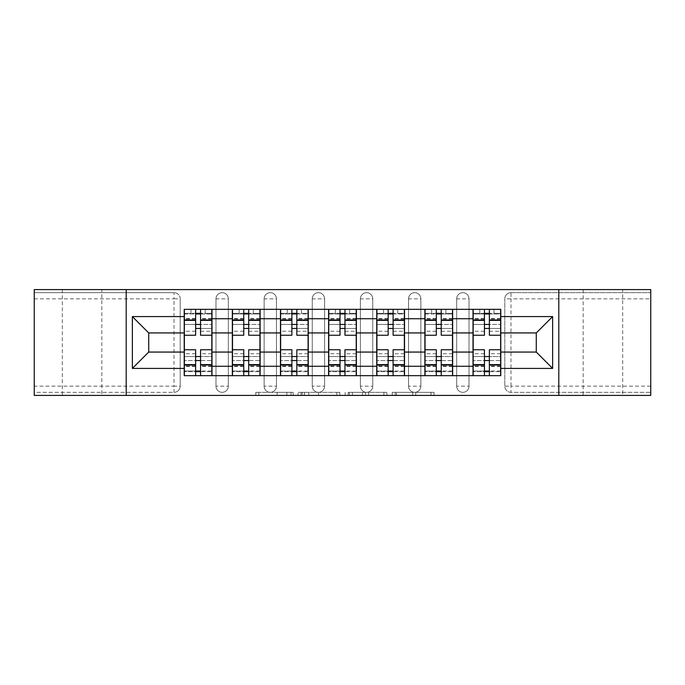<?xml version="1.0" encoding="UTF-8"?>
<svg xmlns="http://www.w3.org/2000/svg" width="685" height="685" viewBox="0 0 685 685"><rect width="100%" height="100%" fill="white"/><g stroke="black" fill="none" stroke-linecap="round" stroke-linejoin="round"><path stroke-width="0.51" stroke-dasharray="3.42 2.57" d="M293.129 395.416L258.836 395.416L293.129 395.416L293.129 392.334L277.16 392.334L277.16 395.416L277.16 392.334L293.129 392.334L293.129 395.416L293.129 392.334L277.16 392.334L277.16 395.416L277.16 392.334L293.129 392.334L258.836 392.334L293.129 392.334M622.674 289.584L583.175 289.584L622.674 289.584L622.674 395.416L583.175 395.416L622.674 395.416M583.175 289.584L583.175 395.416M101.825 289.584L62.326 289.584L101.825 289.584L101.825 395.416L62.326 395.416L101.825 395.416M62.326 289.584L62.326 395.416M456.664 298.84A6.174 6.174 0 0 1 462.837 292.666A6.174 6.174 0 0 1 469.011 298.84A6.174 6.174 0 0 0 462.837 292.666A6.174 6.174 0 0 0 456.664 298.84L456.664 386.16A6.174 6.174 0 0 0 462.837 392.334A6.174 6.174 0 0 0 469.011 386.16L469.011 298.84A6.174 6.174 0 0 0 462.837 292.666A6.174 6.174 0 0 0 456.664 298.84L456.664 386.16A6.174 6.174 0 0 0 462.837 392.334A6.174 6.174 0 0 0 469.011 386.16L469.011 298.84L456.664 298.84M408.534 298.84A6.174 6.174 0 0 1 414.699 292.666A6.174 6.174 0 0 1 420.873 298.84A6.174 6.174 0 0 0 414.699 292.666A6.174 6.174 0 0 0 408.534 298.84L408.534 386.16A6.174 6.174 0 0 0 414.699 392.334A6.174 6.174 0 0 0 420.873 386.16L420.873 298.84A6.174 6.174 0 0 0 414.699 292.666A6.174 6.174 0 0 0 408.534 298.84L408.534 386.16A6.174 6.174 0 0 0 414.699 392.334A6.174 6.174 0 0 0 420.873 386.16L420.873 298.84L408.534 298.84M360.396 298.84A6.174 6.174 0 0 1 366.569 292.666A6.174 6.174 0 0 1 372.743 298.84A6.174 6.174 0 0 0 366.569 292.666A6.174 6.174 0 0 0 360.396 298.84L360.396 386.16A6.174 6.174 0 0 0 366.569 392.334A6.174 6.174 0 0 0 372.743 386.16L372.743 298.84A6.174 6.174 0 0 0 366.569 292.666A6.174 6.174 0 0 0 360.396 298.84L360.396 386.16A6.174 6.174 0 0 0 366.569 392.334A6.174 6.174 0 0 0 372.743 386.16L372.743 298.84L360.396 298.84M312.257 298.84A6.174 6.174 0 0 1 318.431 292.666A6.174 6.174 0 0 1 324.604 298.84A6.174 6.174 0 0 0 318.431 292.666A6.174 6.174 0 0 0 312.257 298.84L312.257 386.16A6.174 6.174 0 0 0 318.431 392.334A6.174 6.174 0 0 0 324.604 386.16L324.604 298.84A6.174 6.174 0 0 0 318.431 292.666A6.174 6.174 0 0 0 312.257 298.84L312.257 386.16A6.174 6.174 0 0 0 318.431 392.334A6.174 6.174 0 0 0 324.604 386.16L324.604 298.84L312.257 298.84M264.127 298.84A6.174 6.174 0 0 1 270.301 292.666A6.174 6.174 0 0 1 276.466 298.84A6.174 6.174 0 0 0 270.301 292.666A6.174 6.174 0 0 0 264.127 298.84L264.127 386.16A6.174 6.174 0 0 0 270.301 392.334A6.174 6.174 0 0 0 276.466 386.16L276.466 298.84A6.174 6.174 0 0 0 270.301 292.666A6.174 6.174 0 0 0 264.127 298.84L264.127 386.16A6.174 6.174 0 0 0 270.301 392.334A6.174 6.174 0 0 0 276.466 386.16L276.466 298.84L264.127 298.84M215.989 298.84A6.174 6.174 0 0 1 222.163 292.666A6.174 6.174 0 0 1 228.336 298.84A6.174 6.174 0 0 0 222.163 292.666A6.174 6.174 0 0 0 215.989 298.84L215.989 386.16A6.174 6.174 0 0 0 222.163 392.334A6.174 6.174 0 0 0 228.336 386.16L228.336 298.84A6.174 6.174 0 0 0 222.163 292.666A6.174 6.174 0 0 0 215.989 298.84L215.989 386.16A6.174 6.174 0 0 0 222.163 392.334A6.174 6.174 0 0 0 228.336 386.16L228.336 298.84L215.989 298.84M431.011 395.416L395.279 395.416L431.011 395.416L431.011 392.334L415.718 392.334L434.042 392.334L434.042 395.416L434.042 392.334L395.279 392.334L434.042 392.334L434.042 395.416L434.042 392.334L431.011 392.334L431.011 395.416M412.687 395.416L396.487 395.416L412.687 395.416L412.687 392.334L415.718 392.334L412.687 392.334L412.687 395.416L412.687 392.334L396.487 392.334L396.487 395.416L396.487 392.334L412.687 392.334L412.687 395.416M392.248 395.416L395.279 395.416L392.248 395.416L392.248 392.334L395.279 392.334L392.248 392.334L392.248 395.416M255.805 395.416L258.836 395.416L255.805 395.416L255.805 392.334L258.836 392.334L255.805 392.334L255.805 395.416M650.75 386.16L510.976 386.16L510.976 392.334L650.75 392.334L650.75 395.416L34.25 395.416L34.25 392.334L174.024 392.334A6.174 6.174 0 0 0 180.198 386.16L180.198 298.84A6.174 6.174 0 0 0 174.024 292.666A6.174 6.174 0 0 1 180.198 298.84A6.174 6.174 0 0 0 174.024 292.666L34.25 292.666L34.25 289.584L650.75 289.584L650.75 292.666L510.976 292.666A6.174 6.174 0 0 0 504.802 298.84L504.802 386.16A6.174 6.174 0 0 0 510.976 392.334A6.174 6.174 0 0 1 504.802 386.16A6.174 6.174 0 0 0 510.976 392.334L650.75 392.334L650.75 292.666L510.976 292.666A6.174 6.174 0 0 0 504.802 298.84L504.802 386.16L510.976 386.16L510.976 298.84L650.75 298.84M339.846 395.416L336.823 395.416L339.846 395.416L339.846 392.334L339.846 395.416M301.083 395.416L336.823 395.416L298.052 395.416L301.083 395.416L301.083 392.334L339.846 392.334L298.052 392.334L298.052 395.416L298.052 392.334L301.083 392.334L301.083 395.416M348.177 395.416L386.948 395.416L345.154 395.416L348.177 395.416L348.177 392.334L386.948 392.334L386.948 395.416L386.948 392.334L368.624 392.334L368.624 395.416M180.198 386.16L180.198 298.84L174.024 298.84L174.024 386.16L34.25 386.16L34.25 392.334L174.024 392.334A6.174 6.174 0 0 0 180.198 386.16A6.174 6.174 0 0 1 174.024 392.334L174.024 386.16L180.198 386.16M34.25 298.84L174.024 298.84L174.024 292.666L34.25 292.666L34.25 386.16M473.018 309.329L500.786 309.329L500.786 313.961L473.018 313.961L473.018 309.329L452.657 309.329L452.657 313.961L424.888 313.961L424.888 309.329L404.518 309.329L404.518 313.961L376.75 313.961L376.75 309.329L356.388 309.329L356.388 313.961L328.612 313.961L328.612 309.329L308.25 309.329L308.25 313.961L280.482 313.961L280.482 309.329L260.112 309.329L260.112 313.961L232.343 313.961L232.343 309.329L211.982 309.329L211.982 313.961L184.214 313.961L184.214 371.039L211.982 371.039L211.982 313.961M211.982 371.039L211.982 375.671L232.343 375.671L232.343 371.039L260.112 371.039L260.112 313.961M232.343 313.961L232.343 371.039M260.112 371.039L260.112 375.671L280.482 375.671L280.482 371.039L308.25 371.039L308.25 313.961M280.482 313.961L280.482 371.039M308.25 371.039L308.25 375.671L328.612 375.671L328.612 371.039L356.388 371.039L356.388 313.961M328.612 313.961L328.612 371.039M356.388 371.039L356.388 375.671L376.75 375.671L376.75 371.039L404.518 371.039L404.518 313.961M376.75 313.961L376.75 371.039M404.518 371.039L404.518 375.671L424.888 375.671L424.888 371.039L452.657 371.039L452.657 313.961M424.888 313.961L424.888 371.039M452.657 371.039L452.657 375.671L473.018 375.671L473.018 371.039L500.786 371.039L500.786 313.961M473.018 313.961L473.018 371.039M452.657 352.064L473.018 352.064M404.518 352.064L424.888 352.064M356.388 352.064L376.75 352.064M308.25 352.064L328.612 352.064M260.112 352.064L280.482 352.064M211.982 352.064L232.343 352.064M473.018 332.936L452.657 332.936M424.888 332.936L404.518 332.936M376.75 332.936L356.388 332.936M328.612 332.936L308.25 332.936M280.482 332.936L260.112 332.936M232.343 332.936L211.982 332.936M184.214 332.936L148.722 332.936L148.722 352.064L184.214 352.064M126.203 395.416L126.203 289.584M558.797 395.416L558.797 289.584M500.786 352.064L536.278 352.064L536.278 332.936L500.786 332.936M211.982 375.671L184.214 375.671L184.214 371.039M184.214 313.961L184.214 309.329L211.982 309.329M232.343 309.329L260.112 309.329M280.482 309.329L308.25 309.329M328.612 309.329L356.388 309.329M376.75 309.329L404.518 309.329M424.888 309.329L452.657 309.329M500.786 371.039L500.786 375.671L473.018 375.671M452.657 375.671L424.888 375.671M404.518 375.671L376.75 375.671M356.388 375.671L328.612 375.671M308.25 375.671L280.482 375.671M260.112 375.671L232.343 375.671M211.828 371.039L200.559 371.039M195.627 371.039L184.368 371.039M184.368 313.961L195.627 313.961M200.559 313.961L211.828 313.961M469.011 386.16A6.174 6.174 0 0 1 462.837 392.334A6.174 6.174 0 0 1 456.664 386.16L469.011 386.16M420.873 386.16A6.174 6.174 0 0 1 414.699 392.334A6.174 6.174 0 0 1 408.534 386.16L420.873 386.16M372.743 386.16A6.174 6.174 0 0 1 366.569 392.334A6.174 6.174 0 0 1 360.396 386.16L372.743 386.16M324.604 386.16A6.174 6.174 0 0 1 318.431 392.334A6.174 6.174 0 0 1 312.257 386.16L324.604 386.16M276.466 386.16A6.174 6.174 0 0 1 270.301 392.334A6.174 6.174 0 0 1 264.127 386.16L276.466 386.16M228.336 386.16A6.174 6.174 0 0 1 222.163 392.334A6.174 6.174 0 0 1 215.989 386.16L228.336 386.16M259.957 371.039L248.698 371.039M243.757 371.039L232.498 371.039M232.498 313.961L243.757 313.961M248.698 313.961L259.957 313.961M308.096 371.039L296.836 371.039M291.896 371.039L280.636 371.039M280.636 313.961L291.896 313.961M296.836 313.961L308.096 313.961M356.234 371.039L344.966 371.039M340.034 371.039L328.766 371.039M328.766 313.961L340.034 313.961M344.966 313.961L356.234 313.961M404.364 371.039L393.104 371.039M388.164 371.039L376.904 371.039M376.904 313.961L388.164 313.961M393.104 313.961L404.364 313.961M452.502 371.039L441.243 371.039M436.302 371.039L425.042 371.039M425.042 313.961L436.302 313.961M441.243 313.961L452.502 313.961M500.632 371.039L489.373 371.039M484.441 371.039L473.172 371.039M473.172 313.961L484.441 313.961M489.373 313.961L500.632 313.961M304.414 395.416L308.807 395.416L304.414 395.416L304.414 392.334L302.291 392.334L302.291 395.416L302.291 392.334L308.807 392.334L304.414 392.334L304.414 395.416M308.807 395.416L318.499 395.416L308.807 395.416L308.807 392.334L318.499 392.334L318.499 395.416L318.499 392.334L308.807 392.334L308.807 395.416M348.177 392.334L365.593 392.334L365.593 395.416L365.593 392.334L362.562 392.334L365.593 392.334L365.593 395.416L365.593 392.334L368.624 392.334M349.393 392.334L349.393 395.416L349.393 392.334M345.154 392.334L345.154 395.416L345.154 392.334M200.559 331.24L211.828 331.24L211.828 313.345L205.192 313.345L205.192 309.329L190.995 309.329L190.995 313.345L205.192 313.345L205.192 309.329L211.828 309.329L211.828 313.345L200.559 313.345L200.559 331.24L200.559 324.45L211.828 324.45L184.368 324.45L184.368 375.671L200.559 375.671L200.559 371.655L211.828 371.655L184.368 371.655L195.627 371.655L195.627 353.76L195.627 360.55L184.368 360.55L211.828 360.55L211.828 353.76L211.828 375.671L200.559 375.671M195.627 335.248L195.627 328.457L211.828 328.457L211.828 335.248L211.828 328.457L200.559 328.457L200.559 335.248M195.627 331.24L195.627 313.345L184.368 313.345L184.368 331.24L184.368 324.45L195.627 324.45L195.627 331.24L184.368 331.24M184.368 328.457L184.368 335.248L184.368 328.457M211.828 309.329L184.368 309.329L184.368 313.345L190.995 313.345L190.995 309.329L184.368 309.329M200.559 349.752L200.559 356.542L211.828 356.542L211.828 349.752L211.828 356.542L184.368 356.542L184.368 349.752L184.368 356.542L195.627 356.542L195.627 349.752M211.828 375.671L184.368 375.671M211.828 331.24L211.828 360.55L200.559 360.55L200.559 353.76L200.559 371.655M200.559 313.345L200.559 309.329M195.627 309.329L195.627 313.345M200.559 328.457L200.559 324.45M195.627 324.45L195.627 328.457M195.627 371.655L195.627 375.671M195.627 356.542L195.627 360.55M200.559 360.55L200.559 356.542M248.698 331.24L259.957 331.24L259.957 313.345L253.33 313.345L253.33 309.329L239.133 309.329L239.133 313.345L253.33 313.345L253.33 309.329L259.957 309.329L259.957 313.345L248.698 313.345L248.698 331.24L248.698 324.45L259.957 324.45L232.498 324.45L232.498 375.671L248.698 375.671L248.698 371.655L259.957 371.655L232.498 371.655L243.757 371.655L243.757 353.76L243.757 360.55L232.498 360.55L259.957 360.55L259.957 353.76L259.957 375.671L248.698 375.671M243.757 335.248L243.757 328.457L259.957 328.457L259.957 335.248L259.957 328.457L248.698 328.457L248.698 335.248M243.757 331.24L243.757 313.345L232.498 313.345L232.498 331.24L232.498 324.45L243.757 324.45L243.757 331.24L232.498 331.24M232.498 328.457L232.498 335.248L232.498 328.457M259.957 309.329L232.498 309.329L232.498 313.345L239.133 313.345L239.133 309.329L232.498 309.329M248.698 349.752L248.698 356.542L259.957 356.542L259.957 349.752L259.957 356.542L232.498 356.542L232.498 349.752L232.498 356.542L243.757 356.542L243.757 349.752M259.957 375.671L232.498 375.671M259.957 331.24L259.957 360.55L248.698 360.55L248.698 353.76L248.698 371.655M248.698 313.345L248.698 309.329M243.757 309.329L243.757 313.345M248.698 328.457L248.698 324.45M243.757 324.45L243.757 328.457M243.757 371.655L243.757 375.671M243.757 356.542L243.757 360.55M248.698 360.55L248.698 356.542M296.836 331.24L308.096 331.24L308.096 313.345L301.46 313.345L301.46 309.329L287.272 309.329L287.272 313.345L301.46 313.345L301.46 309.329L308.096 309.329L308.096 313.345L296.836 313.345L296.836 331.24L296.836 324.45L308.096 324.45L280.636 324.45L280.636 375.671L296.836 375.671L296.836 371.655L308.096 371.655L280.636 371.655L291.896 371.655L291.896 353.76L291.896 360.55L280.636 360.55L308.096 360.55L308.096 353.76L308.096 375.671L296.836 375.671M291.896 335.248L291.896 328.457L308.096 328.457L308.096 335.248L308.096 328.457L296.836 328.457L296.836 335.248M291.896 331.24L291.896 313.345L280.636 313.345L280.636 331.24L280.636 324.45L291.896 324.45L291.896 331.24L280.636 331.24M280.636 328.457L280.636 335.248L280.636 328.457M308.096 309.329L280.636 309.329L280.636 313.345L287.272 313.345L287.272 309.329L280.636 309.329M296.836 349.752L296.836 356.542L308.096 356.542L308.096 349.752L308.096 356.542L280.636 356.542L280.636 349.752L280.636 356.542L291.896 356.542L291.896 349.752M308.096 375.671L280.636 375.671M308.096 331.24L308.096 360.55L296.836 360.55L296.836 353.76L296.836 371.655M296.836 313.345L296.836 309.329M291.896 309.329L291.896 313.345M296.836 328.457L296.836 324.45M291.896 324.45L291.896 328.457M291.896 371.655L291.896 375.671M291.896 356.542L291.896 360.55M296.836 360.55L296.836 356.542M344.966 331.24L356.234 331.24L356.234 313.345L349.598 313.345L349.598 309.329L335.402 309.329L335.402 313.345L349.598 313.345L349.598 309.329L356.234 309.329L356.234 313.345L344.966 313.345L344.966 331.24L344.966 324.45L356.234 324.45L328.766 324.45L328.766 375.671L344.966 375.671L344.966 371.655L356.234 371.655L328.766 371.655L340.034 371.655L340.034 353.76L340.034 360.55L328.766 360.55L356.234 360.55L356.234 353.76L356.234 375.671L344.966 375.671M340.034 335.248L340.034 328.457L356.234 328.457L356.234 335.248L356.234 328.457L344.966 328.457L344.966 335.248M340.034 331.24L340.034 313.345L328.766 313.345L328.766 331.24L328.766 324.45L340.034 324.45L340.034 331.24L328.766 331.24M328.766 328.457L328.766 335.248L328.766 328.457M356.234 309.329L328.766 309.329L328.766 313.345L335.402 313.345L335.402 309.329L328.766 309.329M344.966 349.752L344.966 356.542L356.234 356.542L356.234 349.752L356.234 356.542L328.766 356.542L328.766 349.752L328.766 356.542L340.034 356.542L340.034 349.752M356.234 375.671L328.766 375.671M356.234 331.24L356.234 360.55L344.966 360.55L344.966 353.76L344.966 371.655M344.966 313.345L344.966 309.329M340.034 309.329L340.034 313.345M344.966 328.457L344.966 324.45M340.034 324.45L340.034 328.457M340.034 371.655L340.034 375.671M340.034 356.542L340.034 360.55M344.966 360.55L344.966 356.542M393.104 331.24L404.364 331.24L404.364 313.345L397.728 313.345L397.728 309.329L383.54 309.329L383.54 313.345L397.728 313.345L397.728 309.329L404.364 309.329L404.364 313.345L393.104 313.345L393.104 331.24L393.104 324.45L404.364 324.45L376.904 324.45L376.904 375.671L393.104 375.671L393.104 371.655L404.364 371.655L376.904 371.655L388.164 371.655L388.164 353.76L388.164 360.55L376.904 360.55L404.364 360.55L404.364 353.76L404.364 375.671L393.104 375.671M388.164 335.248L388.164 328.457L404.364 328.457L404.364 335.248L404.364 328.457L393.104 328.457L393.104 335.248M388.164 331.24L388.164 313.345L376.904 313.345L376.904 331.24L376.904 324.45L388.164 324.45L388.164 331.24L376.904 331.24M376.904 328.457L376.904 335.248L376.904 328.457M404.364 309.329L376.904 309.329L376.904 313.345L383.54 313.345L383.54 309.329L376.904 309.329M393.104 349.752L393.104 356.542L404.364 356.542L404.364 349.752L404.364 356.542L376.904 356.542L376.904 349.752L376.904 356.542L388.164 356.542L388.164 349.752M404.364 375.671L376.904 375.671M404.364 331.24L404.364 360.55L393.104 360.55L393.104 353.76L393.104 371.655M393.104 313.345L393.104 309.329M388.164 309.329L388.164 313.345M393.104 328.457L393.104 324.45M388.164 324.45L388.164 328.457M388.164 371.655L388.164 375.671M388.164 356.542L388.164 360.55M393.104 360.55L393.104 356.542M441.243 331.24L452.502 331.24L452.502 313.345L445.866 313.345L445.866 309.329L431.67 309.329L431.67 313.345L445.866 313.345L445.866 309.329L452.502 309.329L452.502 313.345L441.243 313.345L441.243 331.24L441.243 324.45L452.502 324.45L425.042 324.45L425.042 375.671L441.243 375.671L441.243 371.655L452.502 371.655L425.042 371.655L436.302 371.655L436.302 353.76L436.302 360.55L425.042 360.55L452.502 360.55L452.502 353.76L452.502 375.671L441.243 375.671M436.302 335.248L436.302 328.457L452.502 328.457L452.502 335.248L452.502 328.457L441.243 328.457L441.243 335.248M436.302 331.24L436.302 313.345L425.042 313.345L425.042 331.24L425.042 324.45L436.302 324.45L436.302 331.24L425.042 331.24M425.042 328.457L425.042 335.248L425.042 328.457M452.502 309.329L425.042 309.329L425.042 313.345L431.67 313.345L431.67 309.329L425.042 309.329M441.243 349.752L441.243 356.542L452.502 356.542L452.502 349.752L452.502 356.542L425.042 356.542L425.042 349.752L425.042 356.542L436.302 356.542L436.302 349.752M452.502 375.671L425.042 375.671M452.502 331.24L452.502 360.55L441.243 360.55L441.243 353.76L441.243 371.655M441.243 313.345L441.243 309.329M436.302 309.329L436.302 313.345M441.243 328.457L441.243 324.45M436.302 324.45L436.302 328.457M436.302 371.655L436.302 375.671M436.302 356.542L436.302 360.55M441.243 360.55L441.243 356.542M489.373 331.24L500.632 331.24L500.632 313.345L494.005 313.345L494.005 309.329L479.808 309.329L479.808 313.345L494.005 313.345L494.005 309.329L500.632 309.329L500.632 313.345L489.373 313.345L489.373 331.24L489.373 324.45L500.632 324.45L473.172 324.45L473.172 375.671L489.373 375.671L489.373 371.655L500.632 371.655L473.172 371.655L484.441 371.655L484.441 353.76L484.441 360.55L473.172 360.55L500.632 360.55L500.632 353.76L500.632 375.671L489.373 375.671M484.441 335.248L484.441 328.457L500.632 328.457L500.632 335.248L500.632 328.457L489.373 328.457L489.373 335.248M484.441 331.24L484.441 313.345L473.172 313.345L473.172 331.24L473.172 324.45L484.441 324.45L484.441 331.24L473.172 331.24M473.172 328.457L473.172 335.248L473.172 328.457M500.632 309.329L473.172 309.329L473.172 313.345L479.808 313.345L479.808 309.329L473.172 309.329M489.373 349.752L489.373 356.542L500.632 356.542L500.632 349.752L500.632 356.542L473.172 356.542L473.172 349.752L473.172 356.542L484.441 356.542L484.441 349.752M500.632 375.671L473.172 375.671M500.632 331.24L500.632 360.55L489.373 360.55L489.373 353.76L489.373 371.655M489.373 313.345L489.373 309.329M484.441 309.329L484.441 313.345M489.373 328.457L489.373 324.45M484.441 324.45L484.441 328.457M484.441 371.655L484.441 375.671M484.441 356.542L484.441 360.55M489.373 360.55L489.373 356.542M291.014 392.334L291.014 395.416L291.014 392.334M510.976 292.666A6.174 6.174 0 0 0 504.802 298.84L510.976 298.84L510.976 292.666M286.844 392.334L286.844 395.416L286.844 392.334M258.836 392.334L258.836 395.416L258.836 392.334M336.823 392.334L336.823 395.416L336.823 392.334M383.917 392.334L383.917 395.416L383.917 392.334M362.562 392.334L362.562 395.416L362.562 392.334M352.415 392.334L352.415 395.416L352.415 392.334M415.718 392.334L415.718 395.416L415.718 392.334M395.279 392.334L395.279 395.416L395.279 392.334M211.828 318.919L200.559 318.919M195.627 318.919L184.368 318.919M195.627 366.492L184.368 366.492M195.627 366.081L184.368 366.081M195.627 318.508L184.368 318.508M211.828 366.492L200.559 366.492M211.828 366.081L200.559 366.081M211.828 318.508L200.559 318.508M259.957 318.919L248.698 318.919M243.757 318.919L232.498 318.919M243.757 366.492L232.498 366.492M243.757 366.081L232.498 366.081M243.757 318.508L232.498 318.508M259.957 366.492L248.698 366.492M259.957 366.081L248.698 366.081M259.957 318.508L248.698 318.508M308.096 318.919L296.836 318.919M291.896 318.919L280.636 318.919M291.896 366.492L280.636 366.492M291.896 366.081L280.636 366.081M291.896 318.508L280.636 318.508M308.096 366.492L296.836 366.492M308.096 366.081L296.836 366.081M308.096 318.508L296.836 318.508M356.234 318.919L344.966 318.919M340.034 318.919L328.766 318.919M340.034 366.492L328.766 366.492M340.034 366.081L328.766 366.081M340.034 318.508L328.766 318.508M356.234 366.492L344.966 366.492M356.234 366.081L344.966 366.081M356.234 318.508L344.966 318.508M404.364 318.919L393.104 318.919M388.164 318.919L376.904 318.919M388.164 366.492L376.904 366.492M388.164 366.081L376.904 366.081M388.164 318.508L376.904 318.508M404.364 366.492L393.104 366.492M404.364 366.081L393.104 366.081M404.364 318.508L393.104 318.508M452.502 318.919L441.243 318.919M436.302 318.919L425.042 318.919M436.302 366.492L425.042 366.492M436.302 366.081L425.042 366.081M436.302 318.508L425.042 318.508M452.502 366.492L441.243 366.492M452.502 366.081L441.243 366.081M452.502 318.508L441.243 318.508M500.632 318.919L489.373 318.919M484.441 318.919L473.172 318.919M484.441 366.492L473.172 366.492M484.441 366.081L473.172 366.081M484.441 318.508L473.172 318.508M500.632 366.492L489.373 366.492M500.632 366.081L489.373 366.081M500.632 318.508L489.373 318.508M195.627 353.76L184.368 353.76M211.828 353.76L200.559 353.76M243.757 353.76L232.498 353.76M259.957 353.76L248.698 353.76M291.896 353.76L280.636 353.76M308.096 353.76L296.836 353.76M340.034 353.76L328.766 353.76M356.234 353.76L344.966 353.76M388.164 353.76L376.904 353.76M404.364 353.76L393.104 353.76M436.302 353.76L425.042 353.76M452.502 353.76L441.243 353.76M484.441 353.76L473.172 353.76M500.632 353.76L489.373 353.76"/><path stroke-width="1.03" d="M558.797 395.416L650.75 395.416L650.75 289.584L34.25 289.584L34.25 395.416L558.797 395.416L558.797 289.584M232.343 375.671L232.343 318.739L211.982 318.739L211.982 375.671M211.982 318.739L211.982 309.329M232.343 318.739L232.343 309.329M260.112 309.329L260.112 375.671M280.482 375.671L280.482 309.329M308.25 309.329L308.25 375.671M328.612 375.671L328.612 309.329M356.388 309.329L356.388 375.671M376.75 375.671L376.75 309.329M404.518 309.329L404.518 375.671M424.888 375.671L424.888 309.329M452.657 309.329L452.657 375.671M473.018 375.671L473.018 309.329M473.018 352.064L452.657 352.064M424.888 352.064L404.518 352.064M376.75 352.064L356.388 352.064M328.612 352.064L308.25 352.064M280.482 352.064L260.112 352.064M232.343 352.064L211.982 352.064M473.018 332.936L452.657 332.936M424.888 332.936L404.518 332.936M376.75 332.936L356.388 332.936M328.612 332.936L308.25 332.936M280.482 332.936L260.112 332.936M232.343 332.936L211.982 332.936M148.722 352.064L184.214 352.064L184.214 332.936L148.722 332.936L148.722 352.064L132.368 368.419L132.368 316.581L184.214 316.581L184.214 332.936M500.786 332.936L500.786 352.064L536.278 352.064L536.278 332.936L500.786 332.936L500.786 309.329L184.214 309.329L184.214 316.581M500.786 316.581L552.632 316.581L552.632 368.419L500.786 368.419L500.786 352.064M184.214 352.064L184.214 375.671L500.786 375.671L500.786 368.419M184.214 368.419L132.368 368.419M126.203 395.416L126.203 289.584M200.559 371.039L195.627 371.039M195.627 313.961L200.559 313.961M248.698 371.039L243.757 371.039M243.757 313.961L248.698 313.961M296.836 371.039L291.896 371.039M291.896 313.961L296.836 313.961M344.966 371.039L340.034 371.039M340.034 313.961L344.966 313.961M393.104 371.039L388.164 371.039M388.164 313.961L393.104 313.961M441.243 371.039L436.302 371.039M436.302 313.961L441.243 313.961M489.373 371.039L484.441 371.039M484.441 313.961L489.373 313.961M132.368 316.581L148.722 332.936M536.278 352.064L552.632 368.419M536.278 332.936L552.632 316.581M211.828 375.671L211.828 335.248L200.559 335.248L200.559 309.329M195.627 309.329L195.627 335.248L184.368 335.248L184.368 309.329M211.828 335.248L211.828 309.329M184.368 375.671L184.368 349.752L195.627 349.752L195.627 375.671M200.559 375.671L200.559 349.752L211.828 349.752M195.627 328.457L200.559 328.457M184.368 349.752L184.368 335.248M200.559 356.542L195.627 356.542M200.559 371.655L195.627 371.655M195.627 360.55L200.559 360.55M200.559 324.45L195.627 324.45M195.627 313.345L200.559 313.345M259.957 375.671L259.957 335.248L248.698 335.248L248.698 309.329M243.757 309.329L243.757 335.248L232.498 335.248L232.498 309.329M259.957 335.248L259.957 309.329M232.498 375.671L232.498 349.752L243.757 349.752L243.757 375.671M248.698 375.671L248.698 349.752L259.957 349.752M243.757 328.457L248.698 328.457M232.498 349.752L232.498 335.248M248.698 356.542L243.757 356.542M248.698 371.655L243.757 371.655M243.757 360.55L248.698 360.55M248.698 324.45L243.757 324.45M243.757 313.345L248.698 313.345M308.096 375.671L308.096 335.248L296.836 335.248L296.836 309.329M291.896 309.329L291.896 335.248L280.636 335.248L280.636 309.329M308.096 335.248L308.096 309.329M280.636 375.671L280.636 349.752L291.896 349.752L291.896 375.671M296.836 375.671L296.836 349.752L308.096 349.752M291.896 328.457L296.836 328.457M280.636 349.752L280.636 335.248M296.836 356.542L291.896 356.542M296.836 371.655L291.896 371.655M291.896 360.55L296.836 360.55M296.836 324.45L291.896 324.45M291.896 313.345L296.836 313.345M356.234 375.671L356.234 335.248L344.966 335.248L344.966 309.329M340.034 309.329L340.034 335.248L328.766 335.248L328.766 309.329M356.234 335.248L356.234 309.329M328.766 375.671L328.766 349.752L340.034 349.752L340.034 375.671M344.966 375.671L344.966 349.752L356.234 349.752M340.034 328.457L344.966 328.457M328.766 349.752L328.766 335.248M344.966 356.542L340.034 356.542M344.966 371.655L340.034 371.655M340.034 360.55L344.966 360.55M344.966 324.45L340.034 324.45M340.034 313.345L344.966 313.345M404.364 375.671L404.364 335.248L393.104 335.248L393.104 309.329M388.164 309.329L388.164 335.248L376.904 335.248L376.904 309.329M404.364 335.248L404.364 309.329M376.904 375.671L376.904 349.752L388.164 349.752L388.164 375.671M393.104 375.671L393.104 349.752L404.364 349.752M388.164 328.457L393.104 328.457M376.904 349.752L376.904 335.248M393.104 356.542L388.164 356.542M393.104 371.655L388.164 371.655M388.164 360.55L393.104 360.55M393.104 324.45L388.164 324.45M388.164 313.345L393.104 313.345M452.502 375.671L452.502 335.248L441.243 335.248L441.243 309.329M436.302 309.329L436.302 335.248L425.042 335.248L425.042 309.329M452.502 335.248L452.502 309.329M425.042 375.671L425.042 349.752L436.302 349.752L436.302 375.671M441.243 375.671L441.243 349.752L452.502 349.752M436.302 328.457L441.243 328.457M425.042 349.752L425.042 335.248M441.243 356.542L436.302 356.542M441.243 371.655L436.302 371.655M436.302 360.55L441.243 360.55M441.243 324.45L436.302 324.45M436.302 313.345L441.243 313.345M500.632 375.671L500.632 335.248L489.373 335.248L489.373 309.329M484.441 309.329L484.441 335.248L473.172 335.248L473.172 309.329M500.632 335.248L500.632 309.329M473.172 375.671L473.172 349.752L484.441 349.752L484.441 375.671M489.373 375.671L489.373 349.752L500.632 349.752M484.441 328.457L489.373 328.457M473.172 349.752L473.172 335.248M489.373 356.542L484.441 356.542M489.373 371.655L484.441 371.655M484.441 360.55L489.373 360.55M489.373 324.45L484.441 324.45M484.441 313.345L489.373 313.345M424.888 318.739L404.518 318.739M376.75 318.739L356.388 318.739M328.612 318.739L308.25 318.739M280.482 318.739L260.112 318.739M473.018 318.739L452.657 318.739M424.888 366.261L404.518 366.261M376.75 366.261L356.388 366.261M328.612 366.261L308.25 366.261M280.482 366.261L260.112 366.261M232.343 366.261L211.982 366.261M473.018 366.261L452.657 366.261M211.828 319.972L200.559 319.972M195.627 319.972L184.368 319.972M195.627 320.383L184.368 320.383M195.627 364.617L184.368 364.617M195.627 365.028L184.368 365.028M211.828 365.028L200.559 365.028M211.828 320.383L200.559 320.383M211.828 364.617L200.559 364.617M259.957 319.972L248.698 319.972M243.757 319.972L232.498 319.972M243.757 320.383L232.498 320.383M243.757 364.617L232.498 364.617M243.757 365.028L232.498 365.028M259.957 365.028L248.698 365.028M259.957 320.383L248.698 320.383M259.957 364.617L248.698 364.617M308.096 319.972L296.836 319.972M291.896 319.972L280.636 319.972M291.896 320.383L280.636 320.383M291.896 364.617L280.636 364.617M291.896 365.028L280.636 365.028M308.096 365.028L296.836 365.028M308.096 320.383L296.836 320.383M308.096 364.617L296.836 364.617M356.234 319.972L344.966 319.972M340.034 319.972L328.766 319.972M340.034 320.383L328.766 320.383M340.034 364.617L328.766 364.617M340.034 365.028L328.766 365.028M356.234 365.028L344.966 365.028M356.234 320.383L344.966 320.383M356.234 364.617L344.966 364.617M404.364 319.972L393.104 319.972M388.164 319.972L376.904 319.972M388.164 320.383L376.904 320.383M388.164 364.617L376.904 364.617M388.164 365.028L376.904 365.028M404.364 365.028L393.104 365.028M404.364 320.383L393.104 320.383M404.364 364.617L393.104 364.617M452.502 319.972L441.243 319.972M436.302 319.972L425.042 319.972M436.302 320.383L425.042 320.383M436.302 364.617L425.042 364.617M436.302 365.028L425.042 365.028M452.502 365.028L441.243 365.028M452.502 320.383L441.243 320.383M452.502 364.617L441.243 364.617M500.632 319.972L489.373 319.972M484.441 319.972L473.172 319.972M484.441 320.383L473.172 320.383M484.441 364.617L473.172 364.617M484.441 365.028L473.172 365.028M500.632 365.028L489.373 365.028M500.632 320.383L489.373 320.383M500.632 364.617L489.373 364.617"/></g></svg>
